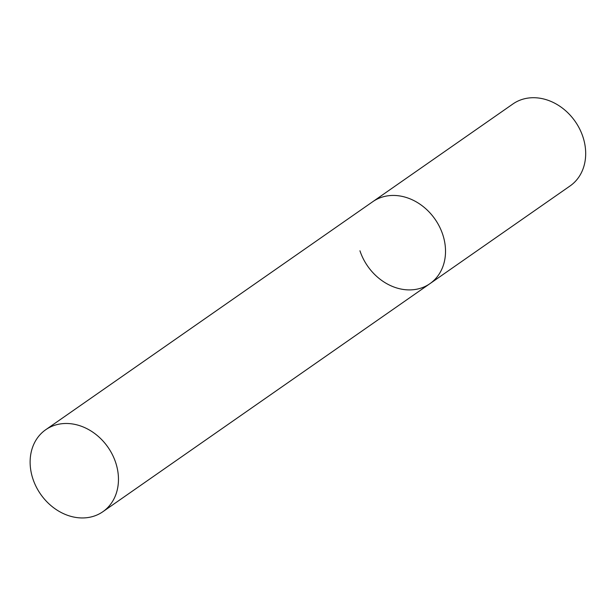 <?xml version="1.0" encoding="UTF-8"?>
<svg xmlns="http://www.w3.org/2000/svg" width="615" height="615" viewBox="0 0 615 615"><rect width="100%" height="100%" fill="white"/><g stroke="black" fill="none" stroke-linecap="round" stroke-linejoin="round"><path stroke-width="0.92" d="M45.718 429.731A49.969 41.059 -124.9 0 0 36.177 486.757A49.969 41.059 -124.9 0 0 89.682 517.253A49.969 41.059 -124.9 0 0 102.874 511.711A49.969 41.059 -124.9 0 0 112.407 454.685A49.969 41.059 -124.9 0 0 58.902 424.181A49.969 41.059 -124.9 0 0 45.718 429.731L512.933 103.958A49.969 41.059 55.1 0 1 582.92 136.838A49.969 41.059 55.1 0 1 570.097 185.93L429.931 283.661A49.969 41.059 -124.9 0 0 439.464 226.635A49.969 41.059 -124.9 0 0 385.959 196.139A49.969 41.059 -124.9 0 0 372.767 201.689A49.969 41.059 55.1 0 1 442.754 234.569A49.969 41.059 55.1 0 1 429.931 283.661A49.969 41.059 55.1 0 1 359.944 250.782M429.931 283.661L102.874 511.711"/></g></svg>
